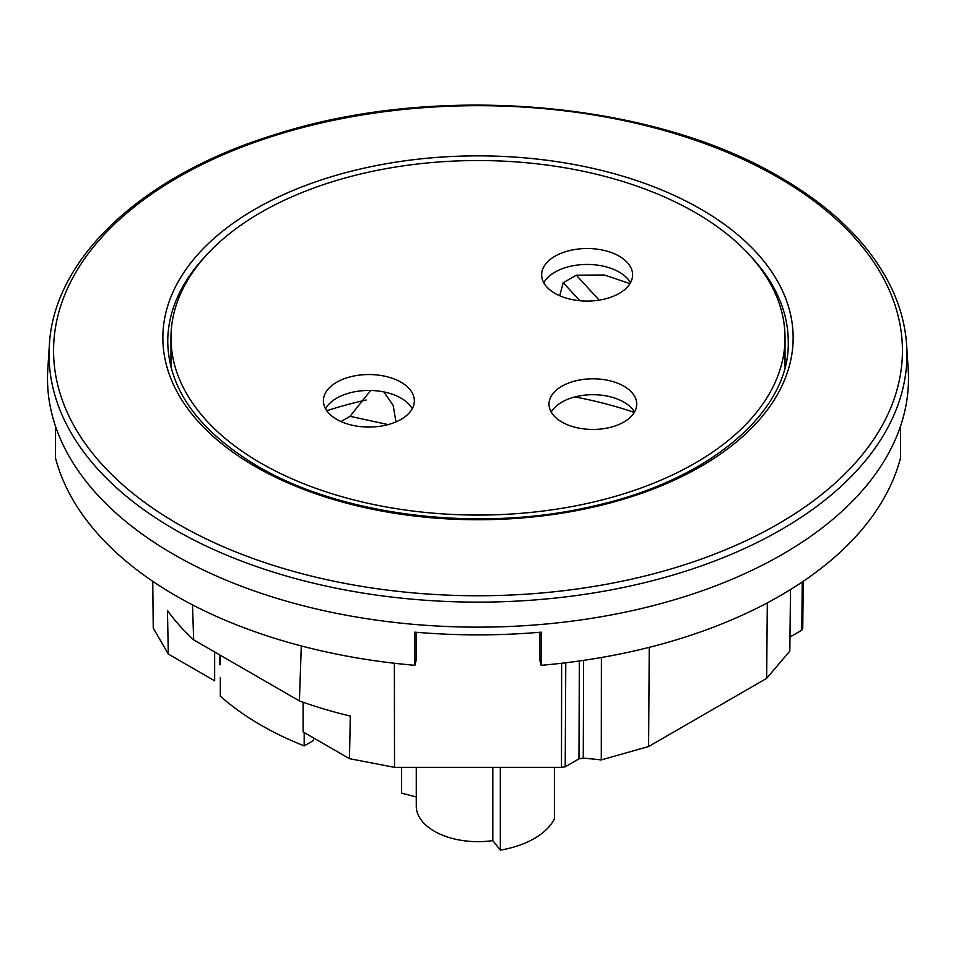 <?xml version="1.0" encoding="UTF-8"?>
<svg xmlns="http://www.w3.org/2000/svg" width="956" height="956" viewBox="0 0 956 956"><rect width="100%" height="100%" fill="white"/><g stroke="black" fill="none" stroke-linecap="round" stroke-linejoin="round"><path stroke-width="1.43" d="M313.532 737.924L313.532 740.482L304.175 745.883A307.031 177.266 180 0 1 220.31 696.147L220.31 677.577M651.825 191.678A307.031 177.266 180 0 1 735.69 241.414A307.031 177.266 180 0 1 785.031 337.803A307.031 177.266 180 0 1 621.006 494.658A307.031 177.266 180 0 1 304.175 483.915A307.031 177.266 180 0 1 220.31 434.179A307.031 177.266 180 0 1 170.969 337.803A307.031 177.266 180 0 1 334.994 180.935A307.031 177.266 180 0 1 651.825 191.678M325.53 408.762A45.482 26.266 180 0 1 401.042 398.15A45.482 26.266 180 0 1 412.215 408.762M543.785 282.749A45.482 26.266 180 0 1 619.285 272.137A45.482 26.266 180 0 1 630.47 282.749M551.23 412.072A43.857 25.322 180 0 1 623.886 402.129A43.857 25.322 180 0 1 634.509 412.072M220.31 655.254L220.31 664.312M304.175 732.523L304.175 745.883M554.958 293.361A45.482 26.266 180 0 1 541.646 274.79A45.482 26.266 180 0 1 569.716 250.532A45.482 26.266 180 0 1 619.285 256.22A45.482 26.266 180 0 1 632.609 274.79A45.482 26.266 180 0 1 604.539 299.061A45.482 26.266 180 0 1 554.958 293.361M336.715 419.373A45.482 26.266 180 0 1 323.391 400.803A45.482 26.266 180 0 1 351.461 376.545A45.482 26.266 180 0 1 401.042 382.233A45.482 26.266 180 0 1 414.354 400.803A45.482 26.266 180 0 1 386.284 425.062A45.482 26.266 180 0 1 336.715 419.373M561.853 422.026A43.857 25.322 180 0 1 549.007 404.113A43.857 25.322 180 0 1 576.086 380.727A43.857 25.322 180 0 1 623.886 386.212A43.857 25.322 180 0 1 636.732 404.113A43.857 25.322 180 0 1 609.653 427.511A43.857 25.322 180 0 1 561.853 422.026M370.629 390.478L350.039 416.314L340.981 421.548M383.894 391.936L393.179 405.452L395.975 421.895M629.968 283.609L604.443 275.005L576.301 275.173L563.251 282.713L559.702 295.739M634.318 412.406A309.469 178.676 0 0 0 574.938 396.919M366.16 400.014A309.469 178.676 0 0 0 326.761 410.721M401.592 767.357L401.592 793.133L416.266 796.993M492.818 767.357L492.818 840.623A61.734 35.635 180 0 1 416.266 806.028L416.266 767.357M579.336 660.99L578.978 758.849L583.268 758.06L601.288 759.9L648.598 746.528L766.664 678.366L789.823 651.048L790.504 589.565M578.978 758.849L565.199 766.796L561.483 767.357L394.517 767.357L349.466 758.67L303.112 731.902L303.112 702.242M214.658 651.992L214.658 680.839L168.304 654.071L167.455 610.478A335.771 193.853 0 0 0 193.662 639.863L192.503 604.873M152.745 581.308L153.247 628.068L168.304 654.071M802.239 581.989L801.773 630.219L802.753 628.068L803.255 581.308M801.773 630.219L789.979 637.019M554.408 767.357L554.408 818.91A79.599 45.96 180 0 1 500.323 850.135L492.818 840.623M500.323 767.357L500.323 850.135M649.255 647.343L648.598 746.528M561.626 663.261L561.483 767.357M565.785 662.771L565.199 766.796M601.396 657.513L601.288 759.9M767.31 602.866L766.664 678.366M219.462 664.802L219.438 654.752M349.466 758.67L350.314 716.056A335.771 193.853 0 0 1 299.407 700.927L301.283 645.945M394.374 663.261L394.517 767.357M193.662 639.863L299.407 700.927M900.552 426.125L900.552 457.816A427.248 246.672 180 0 1 541.156 665.316L539.686 659.652L539.686 632.286M416.314 632.286L416.314 659.652L414.844 665.316A427.248 246.672 180 0 1 65.307 485.206A427.248 246.672 180 0 1 55.448 457.816L55.448 426.125M541.156 665.316L541.156 632.155A427.248 246.672 180 0 1 414.844 632.155L414.844 665.316M62.176 442.927A430.499 248.548 180 0 1 47.8 369.386L49.342 345.295A428.945 247.652 180 0 0 63.67 418.573A428.945 247.652 180 0 0 174.685 529.588A428.945 247.652 180 0 0 649.471 581.475A428.945 247.652 180 0 0 906.658 345.295L908.2 369.386A430.499 248.548 180 0 1 542.088 624.376A430.499 248.548 180 0 1 62.176 442.927M350.039 416.314L388.112 424.595M576.301 275.173L599.161 300.124M579.838 300.71L563.251 282.713M583.268 758.06L583.626 660.369M68.031 414.139A424.428 245.035 180 0 1 265.792 138.501A424.428 245.035 180 0 1 778.112 177.446A424.428 245.035 180 0 1 887.969 287.29A424.428 245.035 180 0 1 690.208 562.929A424.428 245.035 180 0 1 177.888 523.984A424.428 245.035 180 0 1 68.031 414.139M700.844 209.137A315.157 181.951 0 0 0 255.156 209.137A315.157 181.951 0 0 0 255.156 466.456A315.157 181.951 0 0 0 700.844 466.456A315.157 181.951 0 0 0 700.844 209.137M700.832 209.149A315.133 181.939 180 0 1 700.832 466.456A315.133 181.939 180 0 1 255.168 466.456A315.133 181.939 180 0 1 255.168 209.149A315.133 181.939 180 0 1 700.832 209.149M205.564 256.053A310.258 179.131 0 0 0 167.742 342.129C168.806 389.618 198.764 430.977 257.606 466.205C341.89 516.109 479.482 532.779 591.836 506.441C709.041 481.011 789.979 411.534 788.258 342.129A310.258 179.131 0 0 0 750.436 256.053M170.969 337.803L170.969 367.152M785.031 337.803L785.031 367.152M906.658 345.295C905.416 326.259 900.54 307.581 892.056 289.262C871.573 246.051 834.325 208.743 780.311 177.338C651.837 100.894 436.091 82.67 275.388 134.485C143.543 174.661 53.823 257.307 49.342 345.295"/></g></svg>
